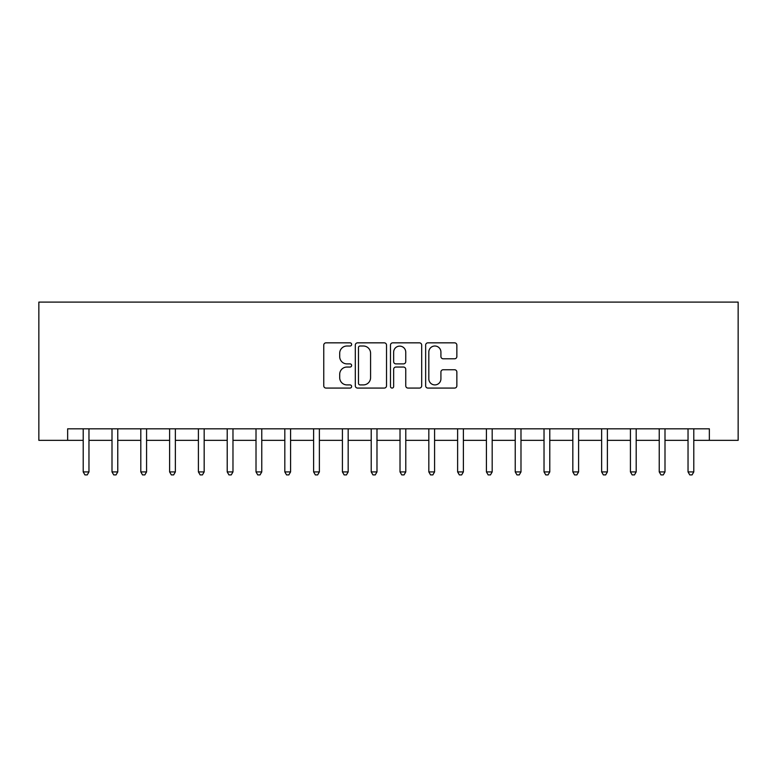 <?xml version="1.0" encoding="UTF-8"?>
<svg xmlns="http://www.w3.org/2000/svg" width="777" height="777" viewBox="0 0 777 777"><rect width="100%" height="100%" fill="white"/><g stroke="black" fill="none" stroke-linecap="round" stroke-linejoin="round"><path stroke-width="1.17" d="M351.631 344.425A1.583 1.583 0 0 0 350.048 342.842L326.019 342.842A2.263 2.263 0 0 0 323.756 345.105L323.756 385.81A2.263 2.263 0 0 0 326.019 388.073L350.048 388.073A1.583 1.583 0 0 0 351.631 386.49A1.583 1.583 0 0 0 350.048 384.906L346.94 384.906A7.236 7.236 0 0 1 339.704 377.671L339.704 374.281A7.236 7.236 0 0 1 346.94 367.045L350.048 367.045A1.583 1.583 0 0 0 351.631 365.462A1.583 1.583 0 0 0 350.048 363.879L346.94 363.879A7.236 7.236 0 0 1 339.704 356.643L339.704 353.244A7.236 7.236 0 0 1 346.94 346.008L350.048 346.008A1.583 1.583 0 0 0 351.631 344.425M454.594 358.789A2.263 2.263 0 0 0 456.857 356.526L456.857 345.105A2.263 2.263 0 0 0 454.594 342.842L427.913 342.842A2.263 2.263 0 0 0 425.65 345.105L425.65 385.81A2.263 2.263 0 0 0 427.913 388.073L454.594 388.073A2.263 2.263 0 0 0 456.857 385.81L456.857 372.018A2.263 2.263 0 0 0 454.594 369.755L443.172 369.755A2.263 2.263 0 0 0 440.918 372.018L440.918 378.855A6.051 6.051 0 0 1 434.867 384.906A6.051 6.051 0 0 1 428.817 378.855L428.817 352.059A6.051 6.051 0 0 1 434.867 346.008A6.051 6.051 0 0 1 440.918 352.059L440.918 356.526A2.263 2.263 0 0 0 443.172 358.789L454.594 358.789M67.648 440.345L67.648 428.826L709.352 428.826L709.352 440.345L738.15 440.345L738.15 302.098L38.85 302.098L38.85 440.345L83.207 440.345M386.519 345.105A2.263 2.263 0 0 0 384.256 342.842L357.575 342.842A2.263 2.263 0 0 0 355.312 345.105L355.312 385.81A2.263 2.263 0 0 0 357.575 388.073L384.256 388.073A2.263 2.263 0 0 0 386.519 385.81L386.519 345.105M392.744 342.842L419.425 342.842A2.263 2.263 0 0 1 421.688 345.105L421.688 385.81A2.263 2.263 0 0 1 419.425 388.073L408.003 388.073A2.263 2.263 0 0 1 405.749 385.81L405.749 369.308A2.263 2.263 0 0 0 403.486 367.045L395.911 367.045A2.263 2.263 0 0 0 393.648 369.308L393.648 386.49A1.583 1.583 0 0 1 392.064 388.073A1.583 1.583 0 0 1 390.481 386.49L390.481 345.105A2.263 2.263 0 0 1 392.744 342.842M88.966 440.345L112.005 440.345M117.764 440.345L140.812 440.345M146.571 440.345L169.609 440.345M175.369 440.345L198.407 440.345M204.166 440.345L227.214 440.345M232.974 440.345L256.012 440.345M261.771 440.345L284.819 440.345M290.579 440.345L313.617 440.345M319.376 440.345L342.414 440.345M348.174 440.345L371.221 440.345M376.981 440.345L400.019 440.345M405.779 440.345L428.826 440.345M434.586 440.345L457.624 440.345M463.383 440.345L486.421 440.345M492.181 440.345L515.229 440.345M520.988 440.345L544.026 440.345M549.786 440.345L572.834 440.345M578.593 440.345L601.631 440.345M607.391 440.345L630.429 440.345M636.188 440.345L659.236 440.345M664.995 440.345L688.033 440.345M693.793 440.345L709.352 440.345M360.062 346.008A1.583 1.583 0 0 0 358.479 347.591L358.479 383.323A1.583 1.583 0 0 0 360.062 384.906L363.335 384.906A7.236 7.236 0 0 0 370.58 377.671L370.58 353.244A7.236 7.236 0 0 0 363.335 346.008L360.062 346.008M405.749 352.175A6.051 6.051 0 0 0 399.699 346.124A6.051 6.051 0 0 0 393.648 352.175L393.648 361.616A2.263 2.263 0 0 0 395.911 363.879L403.486 363.879A2.263 2.263 0 0 0 405.749 361.616L405.749 352.175M89.248 428.826L89.132 429.118A2.302 2.302 0 0 0 88.966 429.972L88.966 471.911L83.207 471.911L83.207 429.972A2.302 2.302 0 0 0 83.042 429.118L82.916 428.826M88.966 471.911L87.238 474.902L84.936 474.902L83.207 471.911M118.046 428.826L117.929 429.118A2.302 2.302 0 0 0 117.764 429.972L117.764 471.911L112.005 471.911L112.005 429.972A2.302 2.302 0 0 0 111.839 429.118L111.723 428.826M117.764 471.911L116.035 474.902L113.733 474.902L112.005 471.911M146.853 428.826L146.736 429.118A2.302 2.302 0 0 0 146.571 429.972L146.571 471.911L140.812 471.911L140.812 429.972A2.302 2.302 0 0 0 140.637 429.118L140.52 428.826M146.571 471.911L144.843 474.902L142.531 474.902L140.812 471.911M175.651 428.826L175.534 429.118A2.302 2.302 0 0 0 175.369 429.972L175.369 471.911L169.609 471.911L169.609 429.972A2.302 2.302 0 0 0 169.444 429.118L169.328 428.826M175.369 471.911L173.64 474.902L171.338 474.902L169.609 471.911M204.458 428.826L204.341 429.118A2.302 2.302 0 0 0 204.166 429.972L204.166 471.911L198.407 471.911L198.407 429.972A2.302 2.302 0 0 0 198.242 429.118L198.125 428.826M204.166 471.911L202.438 474.902L200.136 474.902L198.407 471.911M233.255 428.826L233.139 429.118A2.302 2.302 0 0 0 232.974 429.972L232.974 471.911L227.214 471.911L227.214 429.972A2.302 2.302 0 0 0 227.049 429.118L226.923 428.826M232.974 471.911L231.245 474.902L228.943 474.902L227.214 471.911M262.053 428.826L261.936 429.118A2.302 2.302 0 0 0 261.771 429.972L261.771 471.911L256.012 471.911L256.012 429.972A2.302 2.302 0 0 0 255.847 429.118L255.73 428.826M261.771 471.911L260.042 474.902L257.741 474.902L256.012 471.911M290.86 428.826L290.744 429.118A2.302 2.302 0 0 0 290.579 429.972L290.579 471.911L284.819 471.911L284.819 429.972A2.302 2.302 0 0 0 284.644 429.118L284.528 428.826M290.579 471.911L288.85 474.902L286.538 474.902L284.819 471.911M319.658 428.826L319.541 429.118A2.302 2.302 0 0 0 319.376 429.972L319.376 471.911L313.617 471.911L313.617 429.972A2.302 2.302 0 0 0 313.452 429.118L313.335 428.826M319.376 471.911L317.647 474.902L315.345 474.902L313.617 471.911M348.465 428.826L348.349 429.118A2.302 2.302 0 0 0 348.174 429.972L348.174 471.911L342.414 471.911L342.414 429.972A2.302 2.302 0 0 0 342.249 429.118L342.133 428.826M348.174 471.911L346.455 474.902L344.143 474.902L342.414 471.911M377.263 428.826L377.146 429.118A2.302 2.302 0 0 0 376.981 429.972L376.981 471.911L371.221 471.911L371.221 429.972A2.302 2.302 0 0 0 371.056 429.118L370.94 428.826M376.981 471.911L375.252 474.902L372.95 474.902L371.221 471.911M406.06 428.826L405.944 429.118A2.302 2.302 0 0 0 405.779 429.972L405.779 471.911L400.019 471.911L400.019 429.972A2.302 2.302 0 0 0 399.854 429.118L399.737 428.826M405.779 471.911L404.05 474.902L401.748 474.902L400.019 471.911M434.867 428.826L434.751 429.118A2.302 2.302 0 0 0 434.586 429.972L434.586 471.911L428.826 471.911L428.826 429.972A2.302 2.302 0 0 0 428.651 429.118L428.535 428.826M434.586 471.911L432.857 474.902L430.545 474.902L428.826 471.911M463.665 428.826L463.548 429.118A2.302 2.302 0 0 0 463.383 429.972L463.383 471.911L457.624 471.911L457.624 429.972A2.302 2.302 0 0 0 457.459 429.118L457.342 428.826M463.383 471.911L461.655 474.902L459.353 474.902L457.624 471.911M492.472 428.826L492.356 429.118A2.302 2.302 0 0 0 492.181 429.972L492.181 471.911L486.421 471.911L486.421 429.972A2.302 2.302 0 0 0 486.256 429.118L486.14 428.826M492.181 471.911L490.462 474.902L488.15 474.902L486.421 471.911M521.27 428.826L521.153 429.118A2.302 2.302 0 0 0 520.988 429.972L520.988 471.911L515.229 471.911L515.229 429.972A2.302 2.302 0 0 0 515.064 429.118L514.947 428.826M520.988 471.911L519.259 474.902L516.958 474.902L515.229 471.911M550.077 428.826L549.951 429.118A2.302 2.302 0 0 0 549.786 429.972L549.786 471.911L544.026 471.911L544.026 429.972A2.302 2.302 0 0 0 543.861 429.118L543.745 428.826M549.786 471.911L548.057 474.902L545.755 474.902L544.026 471.911M578.875 428.826L578.758 429.118A2.302 2.302 0 0 0 578.593 429.972L578.593 471.911L572.834 471.911L572.834 429.972A2.302 2.302 0 0 0 572.659 429.118L572.542 428.826M578.593 471.911L576.864 474.902L574.562 474.902L572.834 471.911M607.672 428.826L607.556 429.118A2.302 2.302 0 0 0 607.391 429.972L607.391 471.911L601.631 471.911L601.631 429.972A2.302 2.302 0 0 0 601.466 429.118L601.349 428.826M607.391 471.911L605.662 474.902L603.36 474.902L601.631 471.911M636.48 428.826L636.363 429.118A2.302 2.302 0 0 0 636.188 429.972L636.188 471.911L630.429 471.911L630.429 429.972A2.302 2.302 0 0 0 630.264 429.118L630.147 428.826M636.188 471.911L634.469 474.902L632.157 474.902L630.429 471.911M665.277 428.826L665.161 429.118A2.302 2.302 0 0 0 664.995 429.972L664.995 471.911L659.236 471.911L659.236 429.972A2.302 2.302 0 0 0 659.071 429.118L658.954 428.826M664.995 471.911L663.267 474.902L660.965 474.902L659.236 471.911M694.084 428.826L693.958 429.118A2.302 2.302 0 0 0 693.793 429.972L693.793 471.911L688.033 471.911L688.033 429.972A2.302 2.302 0 0 0 687.868 429.118L687.752 428.826M693.793 471.911L692.064 474.902L689.762 474.902L688.033 471.911"/></g></svg>
